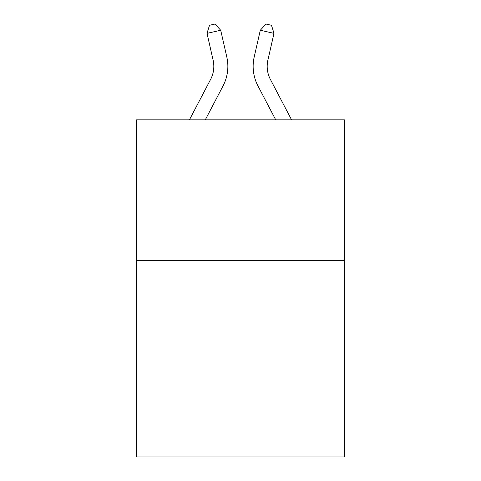 <?xml version="1.0" encoding="UTF-8"?>
<svg xmlns="http://www.w3.org/2000/svg" width="481" height="481" viewBox="0 0 481 481"><rect width="100%" height="100%" fill="white"/><g stroke="black" fill="none" stroke-linecap="round" stroke-linejoin="round"><path stroke-width="0.72" d="M344.438 260.311L344.438 456.95L136.562 456.95L136.562 119.859L344.438 119.859L344.438 260.311L136.562 260.311M226.804 57.011L220.701 30.237L226.804 57.011A42.136 42.136 0 0 1 223.046 85.925L205.273 119.859M291.582 119.859L270.394 79.407A28.09 28.09 0 0 1 267.887 60.131L273.99 33.357L260.299 30.237L254.196 57.011A42.136 42.136 0 0 0 257.954 85.925L275.727 119.859M189.418 119.859L210.606 79.407A28.09 28.09 0 0 0 213.113 60.131L207.01 33.357L209.494 25.301L214.971 24.05L220.701 30.237L207.01 33.357M210.606 79.407A28.09 28.09 0 0 0 213.113 60.131A28.09 28.09 0 0 1 210.606 79.407A28.09 28.09 0 0 0 213.113 60.131A28.09 28.09 0 0 1 210.606 79.407M273.99 33.357L271.506 25.301L266.029 24.05L260.299 30.237L254.196 57.011M270.394 79.407A28.09 28.09 0 0 1 267.887 60.131A28.09 28.09 0 0 0 270.394 79.407A28.09 28.09 0 0 1 267.887 60.131A28.09 28.09 0 0 0 270.394 79.407"/></g></svg>
